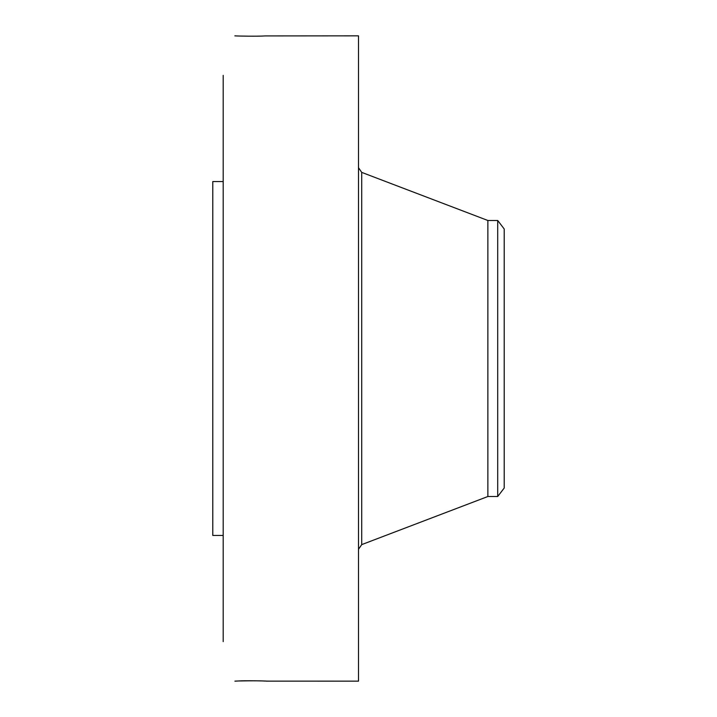 <?xml version="1.0" encoding="UTF-8"?>
<svg xmlns="http://www.w3.org/2000/svg" width="717" height="717" viewBox="0 0 717 717"><rect width="100%" height="100%" fill="white"/><g stroke="black" fill="none" stroke-linecap="round" stroke-linejoin="round"><path stroke-width="1.08" d="M266.374 681.123L358.5 681.15L358.5 35.85L264.985 35.931C258.954 36.424 236.458 36.101 234.898 35.85L234.853 35.886M266.455 681.141L264.851 680.98M266.661 681.15L266.661 681.15C268.821 680.989 244.434 680.406 237.175 681.051L234.907 681.15C236.458 680.899 258.954 680.576 264.985 681.069M223.193 641.652L223.193 75.348M235.66 35.877L234.907 35.85M223.193 535.438L212.788 535.438L212.788 181.562L223.193 181.562M497.706 496.514L497.706 220.486L504.212 228.974L504.212 488.026L497.706 496.514L487.874 496.514L487.874 220.486L361.718 172.385L358.5 167.715M487.874 496.514L361.718 544.615L361.718 172.385M361.718 544.615L358.5 549.285M497.706 220.486L487.874 220.486"/></g></svg>
